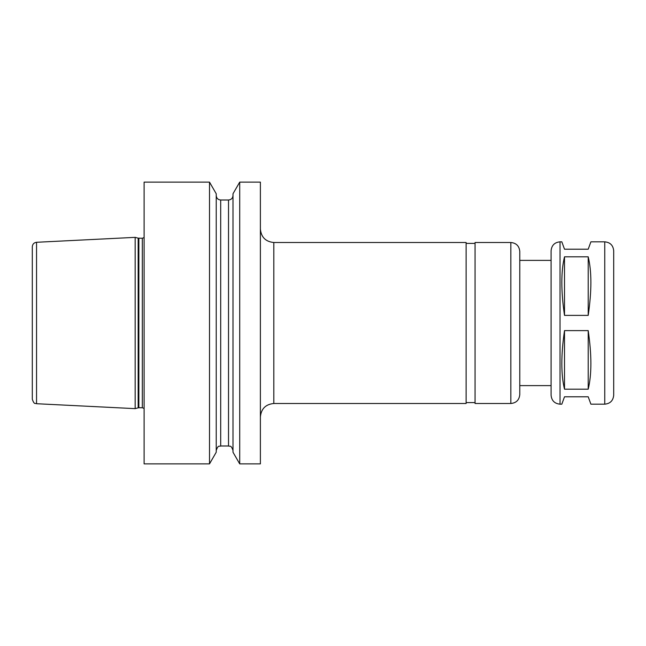 <?xml version="1.0" encoding="UTF-8"?>
<svg xmlns="http://www.w3.org/2000/svg" width="646" height="646" viewBox="0 0 646 646"><rect width="100%" height="100%" fill="white"/><g stroke="black" fill="none" stroke-linecap="round" stroke-linejoin="round"><path stroke-width="0.97" d="M560.034 404.17C554.599 403.645 551.619 400.657 551.086 395.231L551.086 250.769C551.619 245.343 554.599 242.355 560.034 241.83L560.034 404.17L561.818 404.17L564.507 396.789L588.207 396.789L590.896 404.17L604.753 404.17C610.187 403.645 613.167 400.657 613.7 395.231L613.7 250.769C613.167 245.343 610.187 242.355 604.753 241.83L604.753 404.17M564.507 389.183C560.946 374.543 560.946 355.025 564.507 330.615L588.207 330.615C591.768 355.025 591.768 374.543 588.207 389.183L564.507 389.183L564.507 330.615M564.507 315.385C560.946 290.975 560.946 271.457 564.507 256.817L588.207 256.817C591.768 271.457 591.768 290.975 588.207 315.385L564.507 315.385L564.507 256.817M588.207 330.615L588.207 389.183M588.207 256.817L588.207 315.385M604.753 241.83L590.896 241.83L588.207 249.211L564.507 249.211L561.818 241.83L560.034 241.83M135.159 237.357L135.159 408.643L36.547 403.718C35.304 402.789 34.424 405.333 32.3 399.244L32.3 246.756C32.534 244.14 33.947 242.654 36.547 242.282L135.159 237.357L138.163 238.156L138.163 407.844L135.159 408.643M144.106 237.566L142.322 238.253L138.163 238.156M144.106 182.124L144.106 463.876L209.506 463.876L209.506 182.124L144.106 182.124M209.506 182.124L216.224 193.76L216.224 452.24L209.506 463.876M232.996 195.536C232.73 198.257 231.236 199.743 228.523 200.01L220.698 200.01C217.977 199.743 216.491 198.257 216.224 195.536M239.714 182.124L232.996 193.76L232.996 452.24L239.714 463.876L260.386 463.876L260.386 182.124L239.714 182.124L239.714 463.876M273.807 242.5L273.807 403.5L466.113 403.5L466.113 242.5L273.807 242.5C265.651 241.701 261.186 237.227 260.386 229.08M466.113 243.397L475.06 243.397M510.841 242.5L475.06 242.5L475.06 403.5L510.841 403.5C516.267 402.975 519.255 399.987 519.78 394.561L519.78 251.439C519.255 246.013 516.267 243.025 510.841 242.5L510.841 403.5M519.78 260.386L551.086 260.386L551.086 395.231M36.547 242.282L36.547 403.718M138.858 238.253L138.858 407.747L138.163 407.844M142.322 238.253L142.322 407.747L144.106 408.433M220.698 200.01L220.698 445.99C219.374 446.846 218.348 444.343 216.224 450.464M228.523 200.01L228.523 445.99C229.847 446.846 230.864 444.343 232.996 450.464M138.858 407.747L142.322 407.747M220.698 445.99L228.523 445.99M273.807 403.5C265.659 404.299 261.186 408.765 260.386 416.92M466.113 402.603L475.06 402.603M519.78 385.614L551.086 385.614"/></g></svg>
